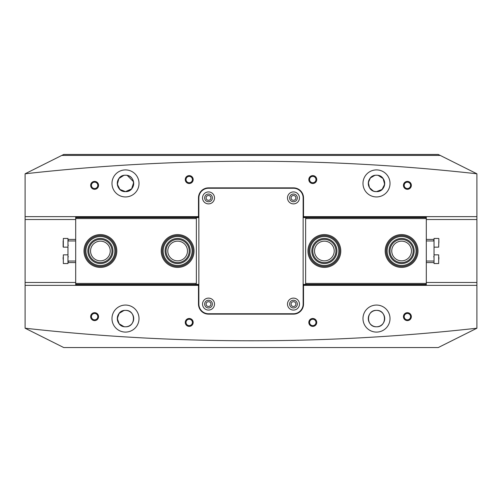 <?xml version="1.0" encoding="UTF-8"?>
<svg xmlns="http://www.w3.org/2000/svg" width="502" height="502" viewBox="0 0 502 502"><rect width="100%" height="100%" fill="white"/><g stroke="black" fill="none" stroke-linecap="round" stroke-linejoin="round"><path stroke-width="0.75" d="M208.525 195.491A2.416 2.416 0 0 0 206.109 197.901A2.416 2.416 0 0 0 208.525 200.317A2.416 2.416 0 0 0 210.934 197.901A2.416 2.416 0 0 0 208.525 195.491M293.475 195.491A2.416 2.416 0 0 0 291.066 197.901A2.416 2.416 0 0 0 293.475 200.317A2.416 2.416 0 0 0 295.891 197.901A2.416 2.416 0 0 0 293.475 195.491M293.475 301.683A2.416 2.416 0 0 0 291.066 304.099A2.416 2.416 0 0 0 293.475 306.509A2.416 2.416 0 0 0 295.891 304.099A2.416 2.416 0 0 0 293.475 301.683M208.525 301.683A2.416 2.416 0 0 0 206.109 304.099A2.416 2.416 0 0 0 208.525 306.509A2.416 2.416 0 0 0 210.934 304.099A2.416 2.416 0 0 0 208.525 301.683M94.608 189.31A3.96 3.96 0 0 1 90.649 185.351A3.96 3.96 0 0 1 94.608 181.398A3.96 3.96 0 0 1 98.568 185.351A3.96 3.96 0 0 1 94.608 189.31M94.608 182.17A3.188 3.188 0 0 0 91.42 185.351A3.188 3.188 0 0 0 94.608 188.539A3.188 3.188 0 0 0 97.796 185.351A3.188 3.188 0 0 0 94.608 182.17M189.216 183.519A3.96 3.96 0 0 1 185.257 179.559A3.96 3.96 0 0 1 189.216 175.606A3.96 3.96 0 0 1 193.176 179.559A3.96 3.96 0 0 1 189.216 183.519M189.216 176.378A3.188 3.188 0 0 0 186.029 179.559A3.188 3.188 0 0 0 189.216 182.747A3.188 3.188 0 0 0 192.404 179.559A3.188 3.188 0 0 0 189.216 176.378M312.784 183.519A3.96 3.96 0 0 1 308.824 179.559A3.96 3.96 0 0 1 312.784 175.606A3.96 3.96 0 0 1 316.743 179.559A3.96 3.96 0 0 1 312.784 183.519M312.784 176.378A3.188 3.188 0 0 0 309.596 179.559A3.188 3.188 0 0 0 312.784 182.747A3.188 3.188 0 0 0 315.971 179.559A3.188 3.188 0 0 0 312.784 176.378M407.392 189.31A3.96 3.96 0 0 1 403.432 185.351A3.96 3.96 0 0 1 407.392 181.398A3.96 3.96 0 0 1 411.351 185.351A3.96 3.96 0 0 1 407.392 189.31M407.392 182.17A3.188 3.188 0 0 0 404.204 185.351A3.188 3.188 0 0 0 407.392 188.539A3.188 3.188 0 0 0 410.58 185.351A3.188 3.188 0 0 0 407.392 182.17M407.392 320.602A3.96 3.96 0 0 1 403.432 316.649A3.96 3.96 0 0 1 407.392 312.69A3.96 3.96 0 0 1 411.351 316.649A3.96 3.96 0 0 1 407.392 320.602M407.392 313.461A3.188 3.188 0 0 0 404.204 316.649A3.188 3.188 0 0 0 407.392 319.83A3.188 3.188 0 0 0 410.58 316.649A3.188 3.188 0 0 0 407.392 313.461M312.784 326.394A3.96 3.96 0 0 1 308.824 322.441A3.96 3.96 0 0 1 312.784 318.481A3.96 3.96 0 0 1 316.743 322.441A3.96 3.96 0 0 1 312.784 326.394M312.784 319.253A3.188 3.188 0 0 0 309.596 322.441A3.188 3.188 0 0 0 312.784 325.622A3.188 3.188 0 0 0 315.971 322.441A3.188 3.188 0 0 0 312.784 319.253M189.216 326.394A3.96 3.96 0 0 1 185.257 322.441A3.96 3.96 0 0 1 189.216 318.481A3.96 3.96 0 0 1 193.176 322.441A3.96 3.96 0 0 1 189.216 326.394M189.216 319.253A3.188 3.188 0 0 0 186.029 322.441A3.188 3.188 0 0 0 189.216 325.622A3.188 3.188 0 0 0 192.404 322.441A3.188 3.188 0 0 0 189.216 319.253M94.608 320.602A3.96 3.96 0 0 1 90.649 316.649A3.96 3.96 0 0 1 94.608 312.69A3.96 3.96 0 0 1 98.568 316.649A3.96 3.96 0 0 1 94.608 320.602M94.608 313.461A3.188 3.188 0 0 0 91.42 316.649A3.188 3.188 0 0 0 94.608 319.83A3.188 3.188 0 0 0 97.796 316.649A3.188 3.188 0 0 0 94.608 313.461M376.5 310.374C365.914 309.859 365.902 327.279 376.5 326.783C387.098 327.291 387.08 309.859 376.5 310.374A8.208 8.208 0 0 0 368.292 318.575A8.208 8.208 0 0 0 376.5 326.783C365.902 327.291 365.92 309.859 376.5 310.374C387.086 309.859 387.098 327.279 376.5 326.783A8.208 8.208 0 0 0 384.708 318.575A8.208 8.208 0 0 0 376.5 310.374M125.5 310.374C114.914 309.859 114.902 327.279 125.5 326.783C136.098 327.291 136.08 309.859 125.5 310.374A8.208 8.208 0 0 0 117.292 318.575A8.208 8.208 0 0 0 125.5 326.783A8.208 8.208 0 0 0 133.708 318.575A8.208 8.208 0 0 0 125.5 310.374C136.086 309.859 136.098 327.279 125.5 326.783M125.5 169.908A13.516 13.516 0 0 0 111.984 183.425A13.516 13.516 0 0 0 125.5 196.941A13.516 13.516 0 0 0 139.016 183.425A13.516 13.516 0 0 0 125.5 169.908M123.799 175.393L118.899 178.549L117.336 184.272L119.909 189.43L125.5 191.626C136.142 192.034 136.124 174.809 125.5 175.217A8.208 8.208 0 0 0 117.292 183.425A8.208 8.208 0 0 0 125.5 191.626C114.858 192.034 114.876 174.809 125.5 175.217L124.64 175.261M376.5 169.908A13.516 13.516 0 0 0 362.984 183.425A13.516 13.516 0 0 0 376.5 196.941A13.516 13.516 0 0 0 390.016 183.425A13.516 13.516 0 0 0 376.5 169.908M374.787 191.45L376.5 191.626C387.142 192.034 387.124 174.809 376.5 175.217A8.208 8.208 0 0 0 368.292 183.425A8.208 8.208 0 0 0 376.5 191.626C365.858 192.034 365.876 174.809 376.5 175.217L375.64 175.261M125.5 305.059A13.516 13.516 0 0 0 111.984 318.575A13.516 13.516 0 0 0 125.5 332.092A13.516 13.516 0 0 0 139.016 318.575A13.516 13.516 0 0 0 125.5 305.059M123.875 326.62L119.162 323.784L117.292 318.582L119.162 313.361L123.881 310.531M376.5 305.059A13.516 13.516 0 0 0 362.984 318.575A13.516 13.516 0 0 0 376.5 332.092A13.516 13.516 0 0 0 390.016 318.575A13.516 13.516 0 0 0 376.5 305.059M476.9 328.214A2036.959 2036.959 0 0 1 25.1 328.214L63.716 347.541L438.284 347.541L476.9 328.233L476.9 285.368L303.133 285.368M374.799 175.393L370.382 177.959L368.342 182.559L369.472 187.666L373.206 190.942M303.133 216.632L476.9 216.632L476.9 173.786A2036.959 2036.959 0 0 0 25.1 173.786L63.716 154.459L438.284 154.459L440.216 155.425L61.784 155.425M378.201 175.393L383.101 178.549L384.664 184.272L382.091 189.43L376.5 191.626A8.208 8.208 0 0 0 384.708 183.425A8.208 8.208 0 0 0 376.5 175.217L377.36 175.261M133.657 182.559L131.624 188.884L125.5 191.626A8.208 8.208 0 0 0 133.708 183.425A8.208 8.208 0 0 0 125.5 175.217L126.36 175.261M127.201 175.393L133.532 181.73M476.9 173.786L440.216 155.425M476.9 216.632L476.9 285.368M25.1 328.214L25.1 173.786M25.1 216.632L198.867 216.632M198.867 285.368L198.485 285.368L198.485 304.099A10.04 10.04 0 0 0 208.525 314.139L293.475 314.139A10.04 10.04 0 0 0 303.515 304.099L303.515 285.368M198.485 285.368L25.1 285.368M303.515 216.632L303.515 197.901A10.04 10.04 0 0 0 293.475 187.861L208.525 187.861A10.04 10.04 0 0 0 198.485 197.901L198.485 216.632M110.245 251A9.845 9.845 0 0 0 100.4 241.155A9.845 9.845 0 0 0 90.555 251A9.845 9.845 0 0 0 100.4 260.845A9.845 9.845 0 0 0 110.245 251M187.478 251A9.845 9.845 0 0 0 177.633 241.155A9.845 9.845 0 0 0 167.781 251A9.845 9.845 0 0 0 177.633 260.845A9.845 9.845 0 0 0 187.478 251M161.217 251A16.409 16.409 0 0 1 177.633 234.591A16.409 16.409 0 0 1 194.042 251A16.409 16.409 0 0 1 177.633 267.409A16.409 16.409 0 0 1 161.217 251M83.991 251A16.409 16.409 0 0 1 100.4 234.591A16.409 16.409 0 0 1 116.809 251A16.409 16.409 0 0 1 100.4 267.409A16.409 16.409 0 0 1 83.991 251M75.689 285.368L75.689 216.632M75.689 283.435L196.357 283.435L195.78 284.402L76.266 284.402L75.689 283.825M75.689 218.175L76.266 217.598L195.78 217.598L196.357 218.175L196.357 283.435M196.357 218.565L75.689 218.565M198.867 217.021L75.689 217.021M75.689 284.979L198.867 284.979M195.78 284.402L198.867 284.402M195.78 217.598L198.867 217.598M391.755 251A9.845 9.845 0 0 0 401.6 260.845A9.845 9.845 0 0 0 411.445 251A9.845 9.845 0 0 0 401.6 241.155A9.845 9.845 0 0 0 391.755 251M314.522 251A9.845 9.845 0 0 0 324.367 260.845A9.845 9.845 0 0 0 334.219 251A9.845 9.845 0 0 0 324.367 241.155A9.845 9.845 0 0 0 314.522 251M340.783 251A16.409 16.409 0 0 1 324.367 267.409A16.409 16.409 0 0 1 307.958 251A16.409 16.409 0 0 1 324.367 234.591A16.409 16.409 0 0 1 340.783 251M418.009 251A16.409 16.409 0 0 1 401.6 267.409A16.409 16.409 0 0 1 385.191 251A16.409 16.409 0 0 1 401.6 234.591A16.409 16.409 0 0 1 418.009 251M426.311 216.632L426.311 285.368M426.311 218.565L305.643 218.565L306.22 217.598L425.734 217.598L426.311 218.175M426.311 283.825L425.734 284.402L306.22 284.402L305.643 283.825L305.643 218.565M305.643 283.435L426.311 283.435M303.133 284.979L426.311 284.979M426.311 217.021L303.133 217.021M306.22 217.598L303.133 217.598M306.22 284.402L303.133 284.402M214.511 197.901A5.986 5.986 0 0 1 208.525 203.887A5.986 5.986 0 0 1 202.538 197.901A5.986 5.986 0 0 1 208.525 191.921A5.986 5.986 0 0 1 214.511 197.901M204.659 197.901A3.859 3.859 0 0 0 208.525 201.766A3.859 3.859 0 0 0 212.384 197.901A3.859 3.859 0 0 0 208.525 194.042A3.859 3.859 0 0 0 204.659 197.901M299.462 197.901A5.986 5.986 0 0 1 293.475 203.887A5.986 5.986 0 0 1 287.489 197.901A5.986 5.986 0 0 1 293.475 191.921A5.986 5.986 0 0 1 299.462 197.901M289.616 197.901A3.859 3.859 0 0 0 293.475 201.766A3.859 3.859 0 0 0 297.341 197.901A3.859 3.859 0 0 0 293.475 194.042A3.859 3.859 0 0 0 289.616 197.901M299.462 304.099A5.986 5.986 0 0 1 293.475 310.079A5.986 5.986 0 0 1 287.489 304.099A5.986 5.986 0 0 1 293.475 298.113A5.986 5.986 0 0 1 299.462 304.099M289.616 304.099A3.859 3.859 0 0 0 293.475 307.958A3.859 3.859 0 0 0 297.341 304.099A3.859 3.859 0 0 0 293.475 300.234A3.859 3.859 0 0 0 289.616 304.099M214.511 304.099A5.986 5.986 0 0 1 208.525 310.079A5.986 5.986 0 0 1 202.538 304.099A5.986 5.986 0 0 1 208.525 298.113A5.986 5.986 0 0 1 214.511 304.099M204.659 304.099A3.859 3.859 0 0 0 208.525 307.958A3.859 3.859 0 0 0 212.384 304.099A3.859 3.859 0 0 0 208.525 300.234A3.859 3.859 0 0 0 204.659 304.099M198.867 304.099A9.651 9.651 0 0 0 208.525 313.75L293.475 313.75A9.651 9.651 0 0 0 303.133 304.099L303.133 197.901A9.651 9.651 0 0 0 293.475 188.25L208.525 188.25A9.651 9.651 0 0 0 198.867 197.901L198.867 304.099M426.311 261.04L434.035 261.04L434.035 262.584L426.311 262.584L434.035 262.584L434.035 263.55L438.673 263.55L438.673 254.859L438.673 263.55M434.035 261.04L434.035 240.96L426.311 240.96M426.311 239.416L434.035 239.416L434.035 240.96M438.861 238.645L438.673 247.141L438.861 238.645M438.673 238.45L434.035 238.45L434.035 239.416M438.861 242.792L438.861 240.872M438.861 259.208L438.861 257.281M75.689 240.96L67.965 240.96L67.965 239.416L75.689 239.416L67.965 239.416L67.965 238.45L63.327 238.45L63.327 247.141L63.327 238.45M67.965 240.96L67.965 261.04L75.689 261.04M67.965 254.859L63.327 254.859L63.327 263.55L67.965 263.55L67.965 262.584L75.689 262.584L67.965 262.584L67.965 261.04M63.327 263.55L63.327 254.859M63.139 257.281L63.139 259.208M63.139 240.872L63.139 246.946M334.106 258.913A12.55 12.55 0 0 1 316.455 260.739A12.55 12.55 0 0 1 314.628 243.087A12.55 12.55 0 0 1 332.286 241.261A12.55 12.55 0 0 1 334.106 258.913M315.381 243.696A11.584 11.584 0 0 0 317.063 259.992A11.584 11.584 0 0 0 333.359 258.304A11.584 11.584 0 0 0 331.678 242.008A11.584 11.584 0 0 0 315.381 243.696M335.606 260.13A14.483 14.483 0 0 0 333.504 239.761A14.483 14.483 0 0 0 313.129 241.87A14.483 14.483 0 0 0 315.237 262.239A14.483 14.483 0 0 0 335.606 260.13M312.382 241.261A15.449 15.449 0 0 1 334.112 239.015A15.449 15.449 0 0 1 336.359 260.739A15.449 15.449 0 0 1 314.628 262.985A15.449 15.449 0 0 1 312.382 241.261M389.332 243.307A14.483 14.483 0 0 0 393.907 263.268A14.483 14.483 0 0 0 413.868 258.693A14.483 14.483 0 0 0 409.293 238.732A14.483 14.483 0 0 0 389.332 243.307M414.683 259.208A15.449 15.449 0 0 1 393.392 264.083A15.449 15.449 0 0 1 388.517 242.792A15.449 15.449 0 0 1 409.808 237.917A15.449 15.449 0 0 1 414.683 259.208M390.97 244.336A12.55 12.55 0 0 1 408.264 240.37A12.55 12.55 0 0 1 412.23 257.664A12.55 12.55 0 0 1 394.936 261.63A12.55 12.55 0 0 1 390.97 244.336M411.414 257.156A11.584 11.584 0 0 0 407.756 241.186A11.584 11.584 0 0 0 391.786 244.844A11.584 11.584 0 0 0 395.444 260.814A11.584 11.584 0 0 0 411.414 257.156M173.027 237.27A14.483 14.483 0 0 0 163.903 255.606A14.483 14.483 0 0 0 182.239 264.73A14.483 14.483 0 0 0 191.362 246.394A14.483 14.483 0 0 0 173.027 237.27M182.546 265.646A15.449 15.449 0 0 1 162.987 255.913A15.449 15.449 0 0 1 172.719 236.354A15.449 15.449 0 0 1 192.272 246.087A15.449 15.449 0 0 1 182.546 265.646M173.642 239.103A12.55 12.55 0 0 1 189.53 247.009A12.55 12.55 0 0 1 181.624 262.897A12.55 12.55 0 0 1 165.735 254.991A12.55 12.55 0 0 1 173.642 239.103M181.316 261.981A11.584 11.584 0 0 0 188.614 247.317A11.584 11.584 0 0 0 173.949 240.019A11.584 11.584 0 0 0 166.645 254.683A11.584 11.584 0 0 0 181.316 261.981M85.949 251.916A14.483 14.483 0 0 0 101.316 265.451A14.483 14.483 0 0 0 114.851 250.084A14.483 14.483 0 0 0 99.484 236.549A14.483 14.483 0 0 0 85.949 251.916M115.818 250.021A15.449 15.449 0 0 1 101.379 266.418A15.449 15.449 0 0 1 84.982 251.979A15.449 15.449 0 0 1 99.421 235.582A15.449 15.449 0 0 1 115.818 250.021M87.875 251.791A12.55 12.55 0 0 1 99.609 238.475A12.55 12.55 0 0 1 112.925 250.209A12.55 12.55 0 0 1 101.191 263.525A12.55 12.55 0 0 1 87.875 251.791M111.959 250.266A11.584 11.584 0 0 0 99.666 239.441A11.584 11.584 0 0 0 88.841 251.734A11.584 11.584 0 0 0 101.134 262.559A11.584 11.584 0 0 0 111.959 250.266M476.9 219.531L426.311 219.531M75.689 219.531L25.1 219.531M25.1 282.469L75.689 282.469M426.311 282.469L476.9 282.469M434.035 247.141L438.673 247.141M433.653 240.383L434.035 239.994M434.035 254.859L438.673 254.859M433.653 256.792L434.035 256.409M68.347 256.792L67.965 256.409M68.347 261.617L67.965 262.006M68.347 240.383L67.965 239.994M67.965 247.141L63.327 247.141M68.347 245.208L67.965 245.591"/></g></svg>

